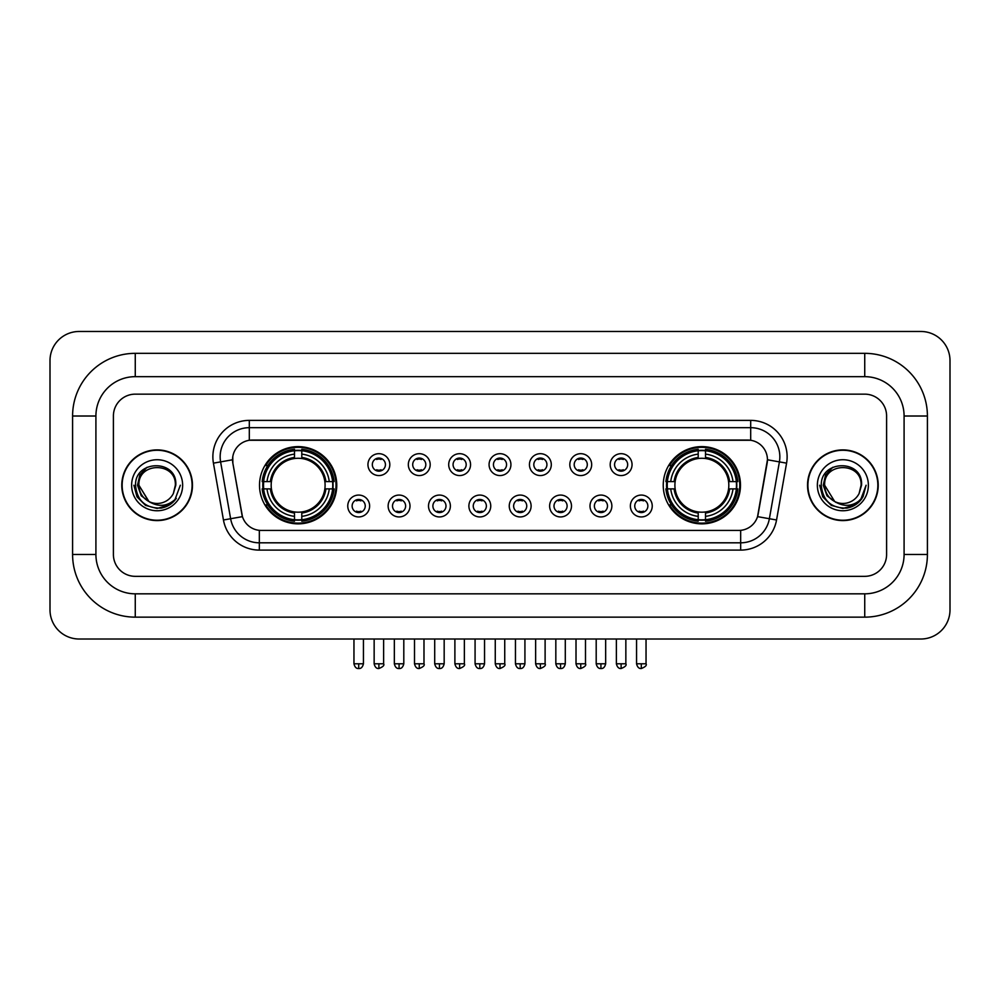<?xml version="1.0" encoding="UTF-8"?>
<svg xmlns="http://www.w3.org/2000/svg" width="1000" height="1000" viewBox="0 0 1000 1000"><rect width="100%" height="100%" fill="white"/><g stroke="black" fill="none" stroke-linecap="round" stroke-linejoin="round"><path stroke-width="1.5" d="M663.238 485.238A38.625 38.625 0 0 0 701.862 523.862A38.625 38.625 0 0 0 740.487 485.238A38.625 38.625 0 0 0 701.862 446.625A38.625 38.625 0 0 0 663.238 485.238M259.513 485.238A38.625 38.625 0 0 0 298.137 523.862A38.625 38.625 0 0 0 336.763 485.238A38.625 38.625 0 0 0 298.137 446.625A38.625 38.625 0 0 0 259.513 485.238M369.625 506.012A10.925 10.925 0 0 1 358.7 516.938A10.925 10.925 0 0 1 347.762 506.012A10.925 10.925 0 0 1 358.7 495.075A10.925 10.925 0 0 1 369.625 506.012M352.137 506.012A6.562 6.562 0 0 0 358.7 512.575A6.562 6.562 0 0 0 365.25 506.012A6.562 6.562 0 0 0 358.7 499.45A6.562 6.562 0 0 0 352.137 506.012M410 506.012A10.925 10.925 0 0 1 399.075 516.938A10.925 10.925 0 0 1 388.137 506.012A10.925 10.925 0 0 1 399.075 495.075A10.925 10.925 0 0 1 410 506.012M392.512 506.012A6.562 6.562 0 0 0 399.075 512.575A6.562 6.562 0 0 0 405.625 506.012A6.562 6.562 0 0 0 399.075 499.45A6.562 6.562 0 0 0 392.512 506.012M450.375 506.012A10.925 10.925 0 0 1 439.438 516.938A10.925 10.925 0 0 1 428.512 506.012A10.925 10.925 0 0 1 439.438 495.075A10.925 10.925 0 0 1 450.375 506.012M432.887 506.012A6.562 6.562 0 0 0 439.438 512.575A6.562 6.562 0 0 0 446 506.012A6.562 6.562 0 0 0 439.438 499.45A6.562 6.562 0 0 0 432.887 506.012M490.75 506.012A10.925 10.925 0 0 1 479.812 516.938A10.925 10.925 0 0 1 468.888 506.012A10.925 10.925 0 0 1 479.812 495.075A10.925 10.925 0 0 1 490.75 506.012M473.25 506.012A6.562 6.562 0 0 0 479.812 512.575A6.562 6.562 0 0 0 486.375 506.012A6.562 6.562 0 0 0 479.812 499.45A6.562 6.562 0 0 0 473.25 506.012M531.112 506.012A10.925 10.925 0 0 1 520.188 516.938A10.925 10.925 0 0 1 509.25 506.012A10.925 10.925 0 0 1 520.188 495.075A10.925 10.925 0 0 1 531.112 506.012M513.625 506.012A6.562 6.562 0 0 0 520.188 512.575A6.562 6.562 0 0 0 526.75 506.012A6.562 6.562 0 0 0 520.188 499.45A6.562 6.562 0 0 0 513.625 506.012M571.487 506.012A10.925 10.925 0 0 1 560.562 516.938A10.925 10.925 0 0 1 549.625 506.012A10.925 10.925 0 0 1 560.562 495.075A10.925 10.925 0 0 1 571.487 506.012M554 506.012A6.562 6.562 0 0 0 560.562 512.575A6.562 6.562 0 0 0 567.112 506.012A6.562 6.562 0 0 0 560.562 499.45A6.562 6.562 0 0 0 554 506.012M611.862 506.012A10.925 10.925 0 0 1 600.925 516.938A10.925 10.925 0 0 1 590 506.012A10.925 10.925 0 0 1 600.925 495.075A10.925 10.925 0 0 1 611.862 506.012M594.375 506.012A6.562 6.562 0 0 0 600.925 512.575A6.562 6.562 0 0 0 607.487 506.012A6.562 6.562 0 0 0 600.925 499.45A6.562 6.562 0 0 0 594.375 506.012M652.237 506.012A10.925 10.925 0 0 1 641.3 516.938A10.925 10.925 0 0 1 630.375 506.012A10.925 10.925 0 0 1 641.3 495.075A10.925 10.925 0 0 1 652.237 506.012M634.75 506.012A6.562 6.562 0 0 0 641.3 512.575A6.562 6.562 0 0 0 647.862 506.012A6.562 6.562 0 0 0 641.3 499.45A6.562 6.562 0 0 0 634.75 506.012M389.812 464.625A10.925 10.925 0 0 1 378.888 475.55A10.925 10.925 0 0 1 367.95 464.625A10.925 10.925 0 0 1 378.888 453.688A10.925 10.925 0 0 1 389.812 464.625M372.325 464.625A6.562 6.562 0 0 0 378.888 471.175A6.562 6.562 0 0 0 385.438 464.625A6.562 6.562 0 0 0 378.888 458.062A6.562 6.562 0 0 0 372.325 464.625M430.188 464.625A10.925 10.925 0 0 1 419.25 475.55A10.925 10.925 0 0 1 408.325 464.625A10.925 10.925 0 0 1 419.25 453.688A10.925 10.925 0 0 1 430.188 464.625M412.7 464.625A6.562 6.562 0 0 0 419.25 471.175A6.562 6.562 0 0 0 425.812 464.625A6.562 6.562 0 0 0 419.25 458.062A6.562 6.562 0 0 0 412.7 464.625M470.562 464.625A10.925 10.925 0 0 1 459.625 475.55A10.925 10.925 0 0 1 448.7 464.625A10.925 10.925 0 0 1 459.625 453.688A10.925 10.925 0 0 1 470.562 464.625M453.075 464.625A6.562 6.562 0 0 0 459.625 471.175A6.562 6.562 0 0 0 466.188 464.625A6.562 6.562 0 0 0 459.625 458.062A6.562 6.562 0 0 0 453.075 464.625M510.925 464.625A10.925 10.925 0 0 1 500 475.55A10.925 10.925 0 0 1 489.075 464.625A10.925 10.925 0 0 1 500 453.688A10.925 10.925 0 0 1 510.925 464.625M493.438 464.625A6.562 6.562 0 0 0 500 471.175A6.562 6.562 0 0 0 506.562 464.625A6.562 6.562 0 0 0 500 458.062A6.562 6.562 0 0 0 493.438 464.625M551.3 464.625A10.925 10.925 0 0 1 540.375 475.55A10.925 10.925 0 0 1 529.438 464.625A10.925 10.925 0 0 1 540.375 453.688A10.925 10.925 0 0 1 551.3 464.625M533.812 464.625A6.562 6.562 0 0 0 540.375 471.175A6.562 6.562 0 0 0 546.925 464.625A6.562 6.562 0 0 0 540.375 458.062A6.562 6.562 0 0 0 533.812 464.625M591.675 464.625A10.925 10.925 0 0 1 580.75 475.55A10.925 10.925 0 0 1 569.812 464.625A10.925 10.925 0 0 1 580.75 453.688A10.925 10.925 0 0 1 591.675 464.625M574.188 464.625A6.562 6.562 0 0 0 580.75 471.175A6.562 6.562 0 0 0 587.3 464.625A6.562 6.562 0 0 0 580.75 458.062A6.562 6.562 0 0 0 574.188 464.625M632.05 464.625A10.925 10.925 0 0 1 621.112 475.55A10.925 10.925 0 0 1 610.188 464.625A10.925 10.925 0 0 1 621.112 453.688A10.925 10.925 0 0 1 632.05 464.625M614.562 464.625A6.562 6.562 0 0 0 621.112 471.175A6.562 6.562 0 0 0 627.675 464.625A6.562 6.562 0 0 0 621.112 458.062A6.562 6.562 0 0 0 614.562 464.625M223.45 519.987L213.425 463.15A36.438 36.438 0 0 1 249.312 420.387L750.688 420.387A36.438 36.438 0 0 1 786.575 463.15L776.55 519.987A36.438 36.438 0 0 1 740.662 550.1L259.337 550.1A36.438 36.438 0 0 1 223.45 519.987L230.625 518.725L220.6 461.887A29.15 29.15 0 0 1 249.312 427.675L750.688 427.675A29.15 29.15 0 0 1 779.4 461.887L769.375 518.725A29.15 29.15 0 0 1 740.662 542.812L259.337 542.812A29.15 29.15 0 0 1 230.625 518.725L242.45 516.638L232.85 463.15A19.675 19.675 0 0 1 252.225 440.062L747.775 440.062A19.675 19.675 0 0 1 767.15 463.15L758.15 514.163A19.675 19.675 0 0 1 738.775 530.425L261.225 530.425A19.675 19.675 0 0 1 241.85 514.163L232.85 463.15L232.763 456.825M262.987 488.888A35.35 35.35 0 0 1 262.987 481.6M666.712 488.888A35.35 35.35 0 0 1 666.712 481.6M121.788 485.238A35.35 35.35 0 0 0 157.125 520.588A35.35 35.35 0 0 0 192.475 485.238A35.35 35.35 0 0 0 157.125 449.9A35.35 35.35 0 0 0 121.788 485.238M807.525 485.238A35.35 35.35 0 0 0 842.875 520.588A35.35 35.35 0 0 0 878.213 485.238A35.35 35.35 0 0 0 842.875 449.9A35.35 35.35 0 0 0 807.525 485.238M249.312 420.387L249.312 440.275L750.688 440.275L750.688 420.387M738.775 530.425L261.225 530.425M786.575 463.15L767.45 459.775L757.55 516.638L776.55 519.987M758.15 514.163L758.037 514.788M241.962 514.788L241.85 514.163M886.6 416.012A21.862 21.862 0 0 0 864.737 394.15L135.262 394.15A21.862 21.862 0 0 0 113.4 416.012L113.4 554.475A21.862 21.862 0 0 0 135.262 576.337L864.737 576.337A21.862 21.862 0 0 0 886.6 554.475L886.6 416.012A21.862 21.862 0 0 0 864.737 394.15L135.262 394.15A21.862 21.862 0 0 0 113.4 416.012L113.4 554.475A21.862 21.862 0 0 0 135.262 576.337L864.737 576.337A21.862 21.862 0 0 0 886.6 554.475L886.6 416.012M192.1 485.238A34.975 34.975 0 0 0 157.125 450.262A34.975 34.975 0 0 0 122.15 485.238A34.975 34.975 0 0 0 157.125 520.225A34.975 34.975 0 0 0 192.1 485.238M180.35 485.238L174.613 500.525L171.363 503.6M150.287 502.45L141.25 495.8L137.513 485.238L139.838 474.963L147.025 467.287M148.7 501.4L138.912 485.238C137.787 461.737 176.462 461.737 175.35 485.238L173.35 493.537L175.787 485.238C177.587 458.938 134.738 459.575 135.538 485.238C136.988 500.737 145.525 508.363 161.163 508.113C167.525 506.887 172.575 503.638 176.3 498.363C167.887 506.438 158.775 507.488 148.95 501.525L138.912 485.238C137.787 461.737 176.462 461.737 175.35 485.238L173.35 493.537A18.212 18.212 0 0 1 148.95 501.525L138.912 485.238C137.787 461.737 176.462 461.737 175.35 485.238L173.35 493.537M148.95 501.525C142.575 498.013 139.225 492.587 138.912 485.238C137.787 461.737 176.462 461.737 175.35 485.238M131.625 485.238A25.5 25.5 0 0 0 157.125 510.75A25.5 25.5 0 0 0 182.638 485.238A25.5 25.5 0 0 0 157.125 459.738A25.5 25.5 0 0 0 131.625 485.238M176.3 498.363L169.775 504.725M169.625 504.825L161.163 508.113L169.662 504.787L161.163 508.113L169.662 504.787L157.125 508.475L145.512 505.363L137.012 496.863L133.9 485.238M877.85 485.238A34.975 34.975 0 0 0 842.875 450.262A34.975 34.975 0 0 0 807.9 485.238A34.975 34.975 0 0 0 842.875 520.225A34.975 34.975 0 0 0 877.85 485.238M855.387 504.812L847.025 508.1L855.387 504.812L847.025 508.1L855.387 504.812L842.875 508.475L831.263 505.363L822.763 496.863L819.65 485.238L822.763 496.863L831.263 505.363L842.875 508.475L854.488 505.363L862.987 496.863L866.1 485.238L860.362 500.525L857.113 503.6M836.038 502.45L827 495.8L823.263 485.238L825.575 474.963L832.775 467.287M834.7 501.525C828.325 498.013 824.975 492.587 824.65 485.238C823.538 461.737 862.212 461.737 861.087 485.238L859.1 493.537A18.212 18.212 0 0 1 834.7 501.525L824.65 485.238C823.538 461.737 862.212 461.737 861.087 485.238L859.1 493.537L861.538 485.238C863.337 458.938 820.487 459.575 821.287 485.238C822.738 500.737 831.275 508.363 846.912 508.113C853.275 506.887 858.325 503.638 862.05 498.363C853.637 506.438 844.525 507.488 834.7 501.525L834.625 501.488M861.087 485.238C862.212 461.737 823.538 461.737 824.65 485.238C823.538 461.737 862.212 461.737 861.087 485.238L859.1 493.537M817.362 485.238A25.5 25.5 0 0 0 842.875 510.75A25.5 25.5 0 0 0 868.375 485.238A25.5 25.5 0 0 0 842.875 459.738A25.5 25.5 0 0 0 817.362 485.238M862.05 498.363L855.525 504.725M866.1 485.238L862.987 496.863L854.488 505.363L842.875 508.475L831.263 505.363L822.763 496.863L819.65 485.238L822.763 496.863L831.263 505.363L842.875 508.475L854.488 505.363L862.987 496.863L866.1 485.238L862.987 496.863L854.488 505.363L842.875 508.475L831.263 505.363L822.763 496.863L819.65 485.238M862 498.438L855.537 504.712L862 498.438M324.85 488.888A26.962 26.962 0 0 0 301.788 458.525L301.788 458.525A26.962 26.962 0 0 0 271.425 488.888A26.962 26.962 0 0 0 324.85 488.888L325.925 488.888L324.85 488.888A26.962 26.962 0 0 1 301.788 511.962L301.788 516.362A31.337 31.337 0 0 0 329.263 488.888L334.1 488.888A36.15 36.15 0 0 1 301.788 521.2L301.788 519.738A34.688 34.688 0 0 0 332.638 488.888M263.712 488.888A34.613 34.613 0 0 1 263.712 481.6M301.788 450.825A34.613 34.613 0 0 0 294.5 450.825M332.562 481.6A34.613 34.613 0 0 1 332.562 488.888M334.1 481.6A36.15 36.15 0 0 0 301.788 449.288L301.788 450.75A34.688 34.688 0 0 1 332.638 481.6L334.1 481.6M262.175 488.888A36.15 36.15 0 0 0 294.5 521.2L294.5 519.738A34.688 34.688 0 0 1 263.637 488.888L262.175 488.888M332.638 481.6L329.263 481.6A31.337 31.337 0 0 0 301.788 454.125L301.788 450.75M301.788 519.738L301.788 516.362M263.637 488.888L267.013 488.888A31.337 31.337 0 0 0 294.5 516.362L294.5 519.738M301.788 454.125L301.788 457.45A28.025 28.025 0 0 1 325.925 481.6L329.263 481.6M329.263 488.888L325.925 488.888A28.025 28.025 0 0 1 301.788 513.038M294.5 516.362L294.5 511.962A26.962 26.962 0 0 1 271.425 488.888L267.013 488.888M324.85 481.6L325.925 481.6M301.788 519.663A34.613 34.613 0 0 1 294.5 519.663M294.5 449.288A36.15 36.15 0 0 0 262.175 481.6L263.637 481.6A34.688 34.688 0 0 1 294.5 450.75L294.5 449.288M294.5 450.75L294.5 454.125A31.337 31.337 0 0 0 267.013 481.6L263.637 481.6M294.5 458.475L294.5 454.125M267.013 481.6L270.35 481.6A28.025 28.025 0 0 1 294.5 457.45M294.5 511.962L294.5 513.038A28.025 28.025 0 0 1 270.35 488.888M267.812 465.562L265.75 465.562A37.9 37.9 0 0 1 336.037 485.238A37.9 37.9 0 0 1 265.75 504.925L267.812 504.925M728.575 488.888A26.962 26.962 0 0 0 705.5 458.525L705.5 458.525A26.962 26.962 0 0 0 675.15 488.888A26.962 26.962 0 0 0 728.575 488.888L729.65 488.888L728.575 488.888A26.962 26.962 0 0 1 705.5 511.962L705.5 516.362A31.337 31.337 0 0 0 732.987 488.888L737.825 488.888A36.15 36.15 0 0 1 705.5 521.2L705.5 519.738A34.688 34.688 0 0 0 736.363 488.888M667.438 488.888A34.613 34.613 0 0 1 667.438 481.6M705.5 450.825A34.613 34.613 0 0 0 698.213 450.825M736.287 481.6A34.613 34.613 0 0 1 736.287 488.888M737.825 481.6A36.15 36.15 0 0 0 705.5 449.288L705.5 450.75A34.688 34.688 0 0 1 736.363 481.6L737.825 481.6M665.9 488.888A36.15 36.15 0 0 0 698.213 521.2L698.213 519.738A34.688 34.688 0 0 1 667.362 488.888L665.9 488.888M736.363 481.6L732.987 481.6A31.337 31.337 0 0 0 705.5 454.125L705.5 450.75M705.5 519.738L705.5 516.362M667.362 488.888L670.738 488.888A31.337 31.337 0 0 0 698.213 516.362L698.213 519.738M705.5 454.125L705.5 457.45A28.025 28.025 0 0 1 729.65 481.6L732.987 481.6M732.987 488.888L729.65 488.888A28.025 28.025 0 0 1 705.5 513.038M698.213 516.362L698.213 511.962A26.962 26.962 0 0 1 675.15 488.888L670.738 488.888M728.575 481.6L729.65 481.6M705.5 519.663A34.613 34.613 0 0 1 698.213 519.663M698.213 449.288A36.15 36.15 0 0 0 665.9 481.6L667.362 481.6A34.688 34.688 0 0 1 698.213 450.75L698.213 449.288M698.213 450.75L698.213 454.125A31.337 31.337 0 0 0 670.738 481.6L667.362 481.6M698.213 458.475L698.213 454.125M670.738 481.6L674.075 481.6A28.025 28.025 0 0 1 698.213 457.45M698.213 511.962L698.213 513.038A28.025 28.025 0 0 1 674.075 488.888M671.538 465.562L669.475 465.562A37.9 37.9 0 0 1 739.762 485.238A37.9 37.9 0 0 1 669.475 504.925L671.538 504.925M376.7 470.8L376.7 469.762A5.587 5.587 0 0 0 381.075 469.762L381.075 470.8M381.075 458.438L381.075 459.475A5.587 5.587 0 0 0 376.7 459.475L376.7 458.438M417.075 470.8L417.075 469.762A5.587 5.587 0 0 0 421.438 469.762L421.438 470.8M421.438 458.438L421.438 459.475A5.587 5.587 0 0 0 417.075 459.475L417.075 458.438M457.438 470.8L457.438 469.762A5.587 5.587 0 0 0 461.812 469.762L461.812 470.8M461.812 458.438L461.812 459.475A5.587 5.587 0 0 0 457.438 459.475L457.438 458.438M497.812 470.8L497.812 469.762A5.587 5.587 0 0 0 502.188 469.762L502.188 470.8M502.188 458.438L502.188 459.475A5.587 5.587 0 0 0 497.812 459.475L497.812 458.438M538.188 470.8L538.188 469.762A5.587 5.587 0 0 0 542.562 469.762L542.562 470.8M542.562 458.438L542.562 459.475A5.587 5.587 0 0 0 538.188 459.475L538.188 458.438M578.562 470.8L578.562 469.762A5.587 5.587 0 0 0 582.925 469.762L582.925 470.8M582.925 458.438L582.925 459.475A5.587 5.587 0 0 0 578.562 459.475L578.562 458.438M618.925 470.8L618.925 469.762A5.587 5.587 0 0 0 623.3 469.762L623.3 470.8M623.3 458.438L623.3 459.475A5.587 5.587 0 0 0 618.925 459.475L618.925 458.438M356.512 512.2L356.512 511.163A5.587 5.587 0 0 0 360.887 511.163L360.887 512.2M360.887 499.825L360.887 500.863A5.587 5.587 0 0 0 356.512 500.863L356.512 499.825M396.887 512.2L396.887 511.163A5.587 5.587 0 0 0 401.25 511.163L401.25 512.2M401.25 499.825L401.25 500.863A5.587 5.587 0 0 0 396.887 500.863L396.887 499.825M437.25 512.2L437.25 511.163A5.587 5.587 0 0 0 441.625 511.163L441.625 512.2M441.625 499.825L441.625 500.863A5.587 5.587 0 0 0 437.25 500.863L437.25 499.825M477.625 512.2L477.625 511.163A5.587 5.587 0 0 0 482 511.163L482 512.2M482 499.825L482 500.863A5.587 5.587 0 0 0 477.625 500.863L477.625 499.825M518 512.2L518 511.163A5.587 5.587 0 0 0 522.375 511.163L522.375 512.2M522.375 499.825L522.375 500.863A5.587 5.587 0 0 0 518 500.863L518 499.825M558.375 512.2L558.375 511.163A5.587 5.587 0 0 0 562.75 511.163L562.75 512.2M562.75 499.825L562.75 500.863A5.587 5.587 0 0 0 558.375 500.863L558.375 499.825M598.75 512.2L598.75 511.163A5.587 5.587 0 0 0 603.112 511.163L603.112 512.2M603.112 499.825L603.112 500.863A5.587 5.587 0 0 0 598.75 500.863L598.75 499.825M639.113 512.2L639.113 511.163A5.587 5.587 0 0 0 643.487 511.163L643.487 512.2M643.487 499.825L643.487 500.863A5.587 5.587 0 0 0 639.113 500.863L639.113 499.825M135.262 353.338L135.262 376.662L864.737 376.662L864.737 353.338A62.675 62.675 0 0 1 927.412 416.012A62.675 62.675 0 0 0 864.737 353.338L135.262 353.338A62.675 62.675 0 0 0 72.588 416.012L72.588 554.475A62.675 62.675 0 0 0 135.262 617.15L864.737 617.15A62.675 62.675 0 0 0 927.412 554.475L927.412 416.012L904.087 416.012A39.35 39.35 0 0 0 864.737 376.662L135.262 376.662A39.35 39.35 0 0 0 95.913 416.012L95.913 554.475A39.35 39.35 0 0 0 135.262 593.825L864.737 593.825A39.35 39.35 0 0 0 904.087 554.475L904.087 416.012L904.087 554.475L927.412 554.475M950 360.625A29.15 29.15 0 0 0 920.85 331.475L79.15 331.475A29.15 29.15 0 0 0 50 360.625L50 609.862A29.15 29.15 0 0 0 79.15 639.012L920.85 639.012A29.15 29.15 0 0 0 950 609.862L950 360.625M213.425 463.15L220.6 461.887A29.15 29.15 0 0 1 220.162 456.825M220.6 461.887L232.55 459.775M740.662 530.337L740.662 550.1M259.337 550.1L259.337 530.337M294.5 519.987A34.938 34.938 0 0 0 301.788 519.987M332.887 488.888A34.938 34.938 0 0 0 332.887 481.6M301.788 450.487A34.938 34.938 0 0 0 294.5 450.487M698.213 519.987A34.938 34.938 0 0 0 705.5 519.987M736.612 488.888A34.938 34.938 0 0 0 736.612 481.6M705.5 450.487A34.938 34.938 0 0 0 698.213 450.487M378.888 663.787L374.15 663.787C374.975 667.163 376.55 668.737 378.888 668.525L378.888 663.787L383.625 663.787L383.625 639.012M419.25 663.787L414.513 663.787C415.35 667.163 416.925 668.737 419.25 668.525L419.25 663.787L423.988 663.787L423.988 639.012M459.625 663.787L454.888 663.787C455.712 667.163 457.3 668.737 459.625 668.525L459.625 663.787L464.363 663.787L464.363 639.012M500 663.787L495.262 663.787C496.087 667.163 497.675 668.737 500 668.525L500 663.787L504.738 663.787L504.738 639.012M540.375 663.787L535.638 663.787C536.462 667.163 538.038 668.737 540.375 668.525L540.375 663.787L545.112 663.787L545.112 639.012M580.75 663.787L576.013 663.787C576.838 667.163 578.413 668.737 580.75 668.525L580.75 663.787L585.487 663.787L585.487 639.012M621.112 663.787L616.375 663.787C617.212 667.163 618.787 668.737 621.112 668.525L621.112 663.787L625.85 663.787L625.85 639.012M358.7 663.787L353.963 663.787C354.787 667.163 356.362 668.737 358.7 668.525L358.7 663.787L363.438 663.787L363.438 639.012M399.075 663.787L394.338 663.787C395.163 667.163 396.737 668.737 399.075 668.525L399.075 663.787L403.8 663.787L403.8 639.012M439.438 663.787L434.7 663.787C435.525 667.163 437.113 668.737 439.438 668.525L439.438 663.787L444.175 663.787L444.175 639.012M479.812 663.787L475.075 663.787C475.9 667.163 477.488 668.737 479.812 668.525L479.812 663.787L484.55 663.787L484.55 639.012M520.188 663.787L515.45 663.787C516.275 667.163 517.85 668.737 520.188 668.525L520.188 663.787L524.925 663.787L524.925 639.012M560.562 663.787L555.825 663.787C556.65 667.163 558.225 668.737 560.562 668.525L560.562 663.787L565.3 663.787L565.3 639.012M600.925 663.787L596.2 663.787C597.025 667.163 598.6 668.737 600.925 668.525L600.925 663.787L605.662 663.787L605.662 639.012M641.3 663.787L636.562 663.787C637.388 667.163 638.975 668.737 641.3 668.525L641.3 663.787L646.038 663.787L646.038 639.012M864.737 617.15L864.737 593.825L135.262 593.825L135.262 617.15M72.588 554.475L95.913 554.475L95.913 416.012L72.588 416.012M374.15 663.787L374.15 639.012M383.625 663.787C384.575 665.3 383 666.875 378.888 668.525M414.513 663.787L414.513 639.012M423.988 663.787C424.95 665.3 423.375 666.875 419.25 668.525M454.888 663.787L454.888 639.012M464.363 663.787C465.325 665.3 463.75 666.875 459.625 668.525M495.262 663.787L495.262 639.012M504.738 663.787C505.7 665.3 504.125 666.875 500 668.525M535.638 663.787L535.638 639.012M545.112 663.787C546.075 665.3 544.487 666.875 540.375 668.525M576.013 663.787L576.013 639.012M585.487 663.787C586.438 665.3 584.862 666.875 580.75 668.525M616.375 663.787L616.375 639.012M625.85 663.787C626.812 665.3 625.237 666.875 621.112 668.525M353.963 663.787L353.963 639.012M363.438 663.787C362.612 667.163 361.025 668.737 358.7 668.525M394.338 663.787L394.338 639.012M403.8 663.787C402.975 667.163 401.4 668.737 399.075 668.525M434.7 663.787L434.7 639.012M444.175 663.787C443.35 667.163 441.775 668.737 439.438 668.525M475.075 663.787L475.075 639.012M484.55 663.787C483.725 667.163 482.15 668.737 479.812 668.525M515.45 663.787L515.45 639.012M524.925 663.787C524.1 667.163 522.513 668.737 520.188 668.525M555.825 663.787L555.825 639.012M565.3 663.787C564.475 667.163 562.888 668.737 560.562 668.525M596.2 663.787L596.2 639.012M605.662 663.787C604.837 667.163 603.263 668.737 600.925 668.525M636.562 663.787L636.562 639.012M646.038 663.787C647 665.3 645.425 666.875 641.3 668.525"/></g></svg>
